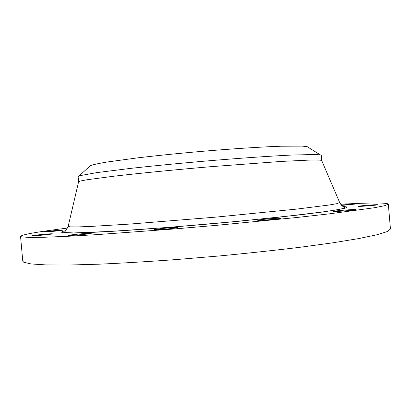 <?xml version="1.0" encoding="UTF-8"?>
<svg xmlns="http://www.w3.org/2000/svg" width="411" height="411" viewBox="0 0 411 411"><rect width="100%" height="100%" fill="white"/><g stroke="black" fill="none" stroke-linecap="round" stroke-linejoin="round"><path stroke-width="0.62" d="M177.48 227.442C174.192 227.216 153.75 229.168 154.32 229.657L154.747 229.744C157.649 230.016 178.759 228.007 177.999 227.535L177.48 227.442M280.076 218.179C275.488 218.107 257.065 219.818 257.625 220.265L258.565 220.368C262.814 220.481 281.864 218.724 281.155 218.287L280.076 218.179M353.958 209.559C348.903 209.615 332.766 211.074 333.28 211.434L334.631 211.521C339.414 211.501 356.08 209.995 355.458 209.641L353.958 209.559M376.543 204.678C371.801 204.786 357.524 206.065 357.981 206.343L359.358 206.399C363.889 206.317 378.593 205.002 378.048 204.729L376.543 204.678M341.618 205.418L355.017 204.087L341.207 204.997M62.333 230.17C61.147 229.949 43.556 231.629 43.998 231.922L44.069 231.948C45.005 232.2 63.006 230.479 62.436 230.201L62.333 230.17M91.062 233.248C89.172 232.929 68.118 234.969 68.652 235.421L68.796 235.472C70.317 235.837 91.987 233.741 91.257 233.304L91.062 233.248M52.325 233.802C51.144 233.505 31.318 235.421 31.801 235.791L31.868 235.822C32.731 236.161 53.076 234.198 52.423 233.844L52.325 233.802M308.301 147.359L307.171 146.655L302.301 146.121L280.872 146.229C261.067 146.922 232.277 148.767 201.688 151.371C178.312 153.426 156.915 155.594 137.505 157.875L106.999 162.032C99.765 163.259 94.576 164.333 91.432 165.253L89.5 166.501M321.721 160.567L321.274 155.322L320.287 154.865L315.216 154.495L291.815 155.045C269.888 156.077 237.517 158.327 202.977 161.287C176.566 163.604 152.471 165.967 130.693 168.376L96.78 172.615L79.96 175.656L78.111 176.596L78.578 181.842M321.721 160.537L321.664 160.439C320.549 160.079 316.984 159.941 310.968 160.018L281.448 161.415L210.17 166.743C174.367 169.81 139.005 173.293 114.196 176.165L86.947 179.766L80.433 181.015L78.573 181.811M340.555 204.18L361.531 203.291C378.505 202.721 387.439 203.003 388.328 204.144L384.994 205.618L374.334 207.745L329.766 213.797L296.655 217.511L216.073 225.377L173.37 229.03L96.328 234.671L66.279 236.376L43.623 237.281L28.765 237.409L21.506 236.844L20.55 236.32C22.41 234.46 38.095 231.706 67.604 228.064M388.328 204.144L390.45 229.009L387.213 231.599L376.656 234.835L358.32 238.647L332.273 242.896L299.234 247.381C274.158 250.412 247.33 253.289 218.744 256.002L176.057 259.577C148.073 261.607 122.37 263.143 98.948 264.191L68.832 265.033L46.094 264.92L31.138 263.954L23.787 262.275L22.775 261.175L20.55 236.32M68.18 226.333L69.916 226.857L76.898 226.939L89.346 226.518L129.83 224.072L216.006 217.111L296.485 209.117L328.908 205.048L336.994 203.645L339.686 202.577M342.866 206.399L347.095 206.985L345.255 208.141L336.727 209.887L321.217 212.184L298.946 214.958L238.175 221.324L168.448 227.401L108.257 231.578L86.402 232.652L71.334 233.022L63.227 232.729C60.386 232.328 61.213 231.634 65.709 230.648M78.614 181.703L68.144 226.471C66.376 230.006 65.015 231.922 64.059 232.22L64.445 232.508L73.672 232.939L111.72 231.352C142.072 229.538 183.332 226.353 223.923 222.644L280.148 217.049L321.823 212.071L335.201 210.078L342.086 208.747L344.767 207.663C343.771 207.534 342.101 205.885 339.743 202.71L321.664 160.439M307.171 146.655L320.287 154.865M90.487 165.612L78.999 175.975"/></g></svg>
